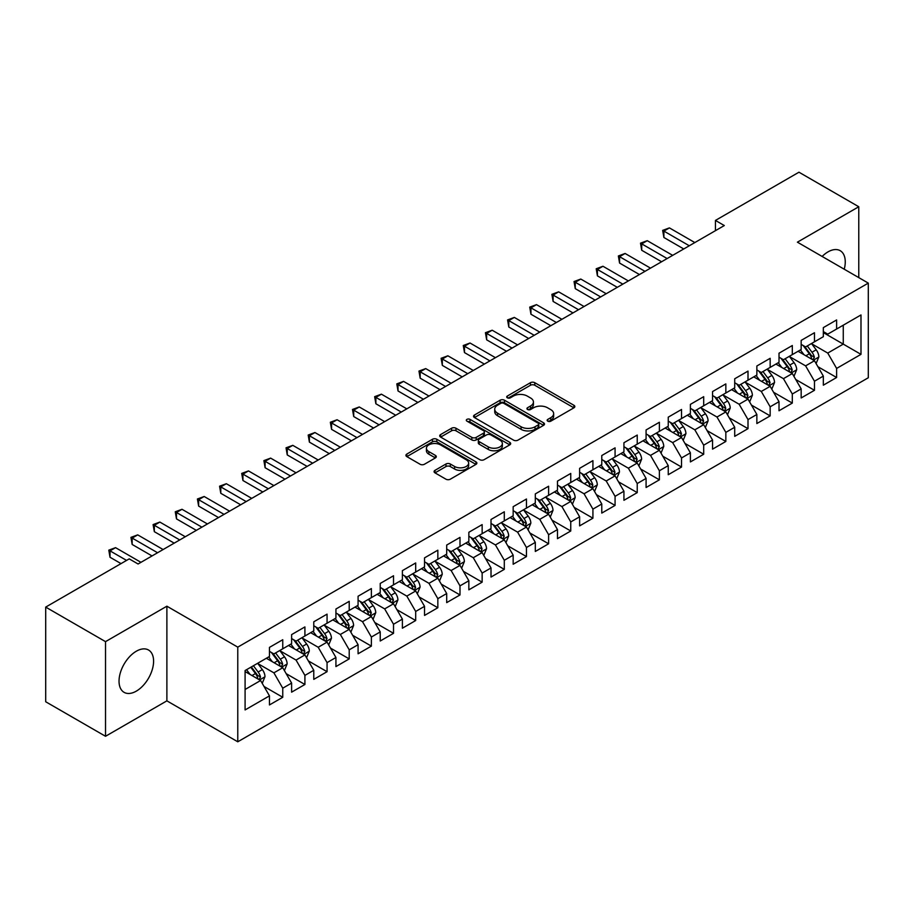 <?xml version="1.0" encoding="UTF-8"?>
<svg xmlns="http://www.w3.org/2000/svg" width="914" height="914" viewBox="0 0 914 914"><rect width="100%" height="100%" fill="white"/><g stroke="black" fill="none" stroke-linecap="round" stroke-linejoin="round"><path stroke-width="1.37" d="M547.783 421.16A2.148 1.245 0 0 0 550.834 421.16L573.935 407.815A3.073 1.771 0 0 0 574.837 406.559A3.073 1.771 0 0 0 573.935 405.302L534.793 382.703A3.073 1.771 0 0 0 530.44 382.703L507.339 396.048A2.148 1.245 0 0 0 506.71 396.927A2.148 1.245 0 0 0 507.339 397.807A2.148 1.245 0 0 0 510.378 397.807L513.371 396.082A9.837 5.678 0 0 1 527.287 396.082L530.554 397.967A9.837 5.678 0 0 1 533.433 401.977A9.837 5.678 0 0 1 530.554 405.999L527.561 407.724A2.148 1.245 0 0 0 526.932 408.604A2.148 1.245 0 0 0 527.561 409.483A2.148 1.245 0 0 0 530.611 409.483L533.593 407.758A9.837 5.678 0 0 1 547.509 407.758L550.776 409.643A9.837 5.678 0 0 1 553.656 413.654A9.837 5.678 0 0 1 550.776 417.675L547.783 419.4A2.148 1.245 0 0 0 547.155 420.28A2.148 1.245 0 0 0 547.783 421.16L547.783 419.4M136.312 691.133A24.438 14.11 120 0 0 152.272 669.596A24.438 14.11 120 0 0 148.536 650.014A24.438 14.11 120 0 0 136.312 651.225A24.438 14.11 120 0 0 120.351 672.761A24.438 14.11 120 0 0 124.098 692.344A24.438 14.11 120 0 0 136.312 691.133M844.239 269.219A24.438 14.11 120 0 0 840.195 250.687A24.438 14.11 120 0 0 827.981 251.898A24.438 14.11 120 0 0 822.132 256.457M434.973 470.344A3.073 1.771 0 0 0 434.081 471.601A3.073 1.771 0 0 0 434.973 472.858L445.963 479.199A3.073 1.771 0 0 0 450.305 479.199L475.966 464.381A3.073 1.771 0 0 0 476.868 463.124A3.073 1.771 0 0 0 475.966 461.867L436.823 439.268A3.073 1.771 0 0 0 432.471 439.268L406.81 454.087A3.073 1.771 0 0 0 405.919 455.343A3.073 1.771 0 0 0 406.81 456.6L420.086 464.255A3.073 1.771 0 0 0 424.427 464.255L435.407 457.914A3.073 1.771 0 0 0 436.309 456.657A3.073 1.771 0 0 0 435.407 455.401L428.837 451.607A8.226 4.753 0 0 1 426.427 448.248A8.226 4.753 0 0 1 431.499 443.861A8.226 4.753 0 0 1 440.468 444.889L466.231 459.765A8.226 4.753 0 0 1 468.642 463.124A8.226 4.753 0 0 1 463.569 467.511A8.226 4.753 0 0 1 454.601 466.483L450.305 464.004A3.073 1.771 0 0 0 445.963 464.004L434.973 470.344L434.973 472.858M105.521 641.639L105.521 736.284L166.885 700.855L166.885 606.199L105.521 641.639L45.7 607.102L129.228 558.877L138.083 563.995L724.299 225.552L715.434 220.434L715.434 230.671M166.885 606.199L237.777 647.135L868.3 283.112L868.3 377.756L237.777 741.791L237.777 647.135M858.772 277.605L858.772 206.747L797.408 242.176L868.3 283.112M858.772 206.747L798.962 172.209L715.434 220.434M513.588 440.148A3.073 1.771 0 0 0 517.941 440.148L543.602 425.33A3.073 1.771 0 0 0 544.504 424.073A3.073 1.771 0 0 0 543.602 422.816L504.459 400.218A3.073 1.771 0 0 0 500.107 400.218L474.446 415.036A3.073 1.771 0 0 0 473.543 416.293A3.073 1.771 0 0 0 474.446 417.549L513.588 440.148M467.808 421.628A2.148 1.245 0 0 1 469.99 421.925L469.99 419.366L509.784 442.342A3.073 1.771 0 0 1 510.686 443.598A3.073 1.771 0 0 1 509.784 444.855L484.123 459.673A3.073 1.771 0 0 1 479.77 459.673L440.628 437.075L440.628 434.561A3.073 1.771 0 0 0 439.725 435.818A3.073 1.771 0 0 0 440.628 437.075M440.628 434.561L451.607 428.22A3.073 1.771 0 0 1 455.96 428.22L471.841 437.383A3.073 1.771 0 0 0 476.183 437.383L483.472 433.179A3.073 1.771 0 0 0 484.374 431.922A3.073 1.771 0 0 0 483.472 430.665L466.94 421.126A2.148 1.245 0 0 1 466.311 420.246A2.148 1.245 0 0 1 467.637 419.103A2.148 1.245 0 0 1 469.99 419.366M823.331 332.605L843.268 344.121L843.268 325.19L860.988 314.953L836.618 329.029L836.618 319.946L823.331 327.623L823.331 336.706L814.465 341.813L814.465 332.742L801.167 340.408L801.167 349.491L792.312 354.609L792.312 345.526L779.014 353.204L779.014 362.287L770.159 367.405L770.159 358.322L756.861 365.988L756.861 375.071L748.006 380.19L748.006 371.107L734.707 378.784L734.707 387.867L725.842 392.986L725.842 383.903L712.554 391.569L712.554 400.652L703.689 405.77L703.689 396.687L690.401 404.365L690.401 413.448L681.536 418.566L681.536 409.483L668.248 417.161L668.248 426.232L659.382 431.351L659.382 422.268L646.084 429.946L646.084 439.028L637.229 444.147L637.229 435.064L623.931 442.742L623.931 451.824L615.076 456.931L615.076 447.849L601.778 455.526L601.778 464.609L592.923 469.727L592.923 460.645L579.625 468.322L579.625 477.405L570.759 482.512L570.759 473.441L557.471 481.107L557.471 490.19L548.606 495.308L548.606 486.225L535.318 493.903L535.318 502.986L526.453 508.104L526.453 499.021L513.165 506.687L513.165 515.77L504.3 520.889L504.3 511.806L491.012 519.483L491.012 528.566L482.146 533.685L482.146 524.602L468.848 532.279L468.848 541.351L459.993 546.469L459.993 537.386L446.695 545.064L446.695 554.147L437.84 559.265L437.84 550.182L424.542 557.86L424.542 566.931L415.687 572.05L415.687 562.967L402.389 570.644L402.389 579.727L393.523 584.846L393.523 575.763L380.235 583.44L380.235 592.523L371.37 597.63L371.37 588.559L358.082 596.225L358.082 605.308L349.217 610.426L349.217 601.343L335.929 609.021L335.929 618.104L327.063 623.222L327.063 614.139L313.776 621.806L313.776 630.889L304.91 636.007L304.91 626.924L291.612 634.602L291.612 643.684L282.757 648.803L282.757 639.72L269.459 647.386L269.459 656.469L245.089 670.545L245.089 709.938L269.459 695.874L260.604 680.519L245.089 671.562M860.988 314.953L860.988 354.358L836.618 368.422L827.753 353.078L811.689 343.801M817.893 366.697L836.618 377.505L836.618 368.422M836.618 377.505L823.331 385.182L823.331 376.1L814.465 381.218L805.6 365.863L789.536 356.597M795.74 379.493L814.465 390.301L814.465 381.218M814.465 390.301L801.167 397.967L801.167 388.884L792.312 394.003L783.447 378.659L767.383 369.382M773.587 392.277L792.312 403.085L792.312 394.003M792.312 403.085L779.014 410.763L779.014 401.68L770.159 406.799L761.293 391.443L745.23 382.178M751.434 405.073L770.159 415.881L770.159 406.799M770.159 415.881L756.861 423.548L756.861 414.476L748.006 419.583L739.14 404.239L723.077 394.962M729.281 417.858L748.006 428.666L748.006 419.583M748.006 428.666L734.707 436.344L734.707 427.261L725.842 432.379L716.987 417.024L700.924 407.758M707.128 430.654L725.842 441.462L725.842 432.379M725.842 441.462L712.554 449.14L712.554 440.057L703.689 445.164L694.834 429.82L678.771 420.543M684.974 443.439L703.689 454.247L703.689 445.164M703.689 454.247L690.401 461.924L690.401 452.841L681.536 457.96L672.67 442.616L656.618 433.339M662.821 456.235L681.536 467.043L681.536 457.96M681.536 467.043L668.248 474.72L668.248 465.637L659.382 470.756L650.517 455.401L634.453 446.123M640.657 469.019L659.382 479.827L659.382 470.756M659.382 479.827L646.084 487.505L646.084 478.422L637.229 483.54L628.364 468.197L612.3 458.919M618.504 481.815L637.229 492.623L637.229 483.54M637.229 492.623L623.931 500.301L623.931 491.218L615.076 496.336L606.211 480.981L590.147 471.704M596.351 494.611L615.076 505.419L615.076 496.336M615.076 505.419L601.778 513.085L601.778 504.002L592.923 509.121L584.057 493.777L567.994 484.5M574.198 507.396L592.923 518.204L592.923 509.121M592.923 518.204L579.625 525.881L579.625 516.798L570.759 521.917L561.904 506.562L545.841 497.296M552.045 520.192L570.759 531L570.759 521.917M570.759 531L557.471 538.666L557.471 529.583L548.606 534.701L539.751 519.358L523.688 510.081M529.892 532.976L548.606 543.784L548.606 534.701M548.606 543.784L535.318 551.462L535.318 542.379L526.453 547.497L517.598 532.142L501.535 522.877M507.738 545.772L526.453 556.58L526.453 547.497M526.453 556.58L513.165 564.246L513.165 555.175L504.3 560.282L495.434 544.938L479.37 535.661M485.574 558.557L504.3 569.365L504.3 560.282M504.3 569.365L491.012 577.042L491.012 567.96L482.146 573.078L473.281 557.723L457.217 548.457M463.421 571.353L482.146 582.161L482.146 573.078M482.146 582.161L468.848 589.838L468.848 580.756L459.993 585.863L451.128 570.519L435.064 561.242M441.268 584.137L459.993 594.945L459.993 585.863M459.993 594.945L446.695 602.623L446.695 593.54L437.84 598.659L428.974 583.315L412.911 574.038M419.115 596.933L437.84 607.741L437.84 598.659M437.84 607.741L424.542 615.419L424.542 606.336L415.687 611.455L406.821 596.099L390.758 586.822M396.962 609.718L415.687 620.526L415.687 611.455M415.687 620.526L402.389 628.204L402.389 619.121L393.523 624.239L384.668 608.895L368.605 599.618M374.809 622.514L393.523 633.322L393.523 624.239M393.523 633.322L380.235 641L380.235 631.917L371.37 637.035L362.515 621.68L346.452 612.414M352.655 635.31L371.37 646.118L371.37 637.035M371.37 646.118L358.082 653.784L358.082 644.701L349.217 649.82L340.351 634.476L324.299 625.199M330.502 648.095L349.217 658.903L349.217 649.82M349.217 658.903L335.929 666.58L335.929 657.497L327.063 662.616L318.198 647.261L302.134 637.995M308.338 660.891L327.063 671.699L327.063 662.616M327.063 671.699L313.776 679.365L313.776 670.282L304.91 675.4L296.045 660.057L279.981 650.779M286.185 673.675L304.91 684.483L304.91 675.4M304.91 684.483L291.612 692.161L291.612 683.078L282.757 688.196L273.892 672.841L257.828 663.575M264.032 686.471L282.757 697.279L282.757 688.196M282.757 697.279L269.459 704.945L269.459 695.874M269.459 651.362L273.892 653.91L282.757 648.803M245.089 689.476L260.604 680.519M291.612 638.566L296.045 641.125L304.91 636.007M273.892 672.841L282.757 667.734L266.362 658.263M291.612 683.078L282.757 667.734M313.776 625.77L318.198 628.329L327.063 623.222M296.045 660.057L304.91 654.938L288.516 645.478M313.776 670.282L304.91 654.938M335.929 612.986L340.351 615.545L349.217 610.426M318.198 647.261L327.063 642.142L310.669 632.682M335.929 657.497L327.063 642.142M358.082 600.19L362.515 602.749L371.37 597.63M340.351 634.476L349.217 629.358L332.822 619.886M358.082 644.701L349.217 629.358M380.235 587.405L384.668 589.964L393.523 584.846M362.515 621.68L371.37 616.562L354.975 607.102M380.235 631.917L371.37 616.562M402.389 574.609L406.821 577.168L415.687 572.05M384.668 608.895L393.523 603.777L377.128 594.306M402.389 619.121L393.523 603.777M424.542 561.824L428.974 564.384L437.84 559.265M406.821 596.099L415.687 590.981L399.292 581.521M424.542 606.336L415.687 590.981M446.695 549.028L451.128 551.588L459.993 546.469M428.974 583.315L437.84 578.196L421.445 568.725M446.695 593.54L437.84 578.196M468.848 536.244L473.281 538.792L482.146 533.685M451.128 570.519L459.993 565.4L443.598 555.941M468.848 580.756L459.993 565.4M491.012 523.448L495.434 526.007L504.3 520.889M473.281 557.723L482.146 552.616L465.752 543.144M491.012 567.96L482.146 552.616M513.165 510.652L517.598 513.211L526.453 508.104M495.434 544.938L504.3 539.82L487.905 530.36M513.165 555.175L504.3 539.82M535.318 497.867L539.751 500.426L548.606 495.308M517.598 532.142L526.453 527.035L510.058 517.564M535.318 542.379L526.453 527.035M557.471 485.071L561.904 487.63L570.759 482.512M539.751 519.358L548.606 514.239L532.211 504.779M557.471 529.583L548.606 514.239M579.625 472.287L584.057 474.846L592.923 469.727M561.904 506.562L570.759 501.443L554.364 491.983M579.625 516.798L570.759 501.443M601.778 459.491L606.211 462.05L615.076 456.931M584.057 493.777L592.923 488.659L576.528 479.187M601.778 504.002L592.923 488.659M623.931 446.706L628.364 449.265L637.229 444.147M606.211 480.981L615.076 475.863L598.681 466.403M623.931 491.218L615.076 475.863M646.084 433.91L650.517 436.469L659.382 431.351M628.364 468.197L637.229 463.078L620.835 453.607M646.084 478.422L637.229 463.078M668.248 421.126L672.67 423.685L681.536 418.566M650.517 455.401L659.382 450.282L642.988 440.822M668.248 465.637L659.382 450.282M690.401 408.329L694.834 410.889L703.689 405.77M672.67 442.616L681.536 437.498L665.141 428.026M690.401 452.841L681.536 437.498M712.554 395.545L716.987 398.093L725.842 392.986M694.834 429.82L703.689 424.702L687.294 415.242M712.554 440.057L703.689 424.702M734.707 382.749L739.14 385.308L748.006 380.19M716.987 417.024L725.842 411.917L709.447 402.446M734.707 427.261L725.842 411.917M756.861 369.953L761.293 372.512L770.159 367.405M739.14 404.239L748.006 399.121L731.611 389.661M756.861 414.476L748.006 399.121M779.014 357.168L783.447 359.728L792.312 354.609M761.293 391.443L770.159 386.336L753.764 376.865M779.014 401.68L770.159 386.336M801.167 344.372L805.6 346.932L814.465 341.813M783.447 378.659L792.312 373.54L775.917 364.069M801.167 388.884L792.312 373.54M823.331 331.588L827.753 334.147L836.618 329.029M805.6 365.863L814.465 360.744L798.071 351.284M823.331 376.1L814.465 360.744M45.7 607.102L45.7 701.758L105.521 736.284M166.885 700.855L237.777 741.791M827.753 353.078L843.268 344.121L860.988 354.358M548.64 421.457L550.776 420.234A9.837 5.678 0 0 0 553.656 416.213L553.656 413.654M533.433 401.977L533.433 404.536A9.837 5.678 0 0 1 530.554 408.558L528.418 409.78M573.889 407.838L534.793 385.262A3.073 1.771 0 0 0 530.44 385.262L508.195 398.104M543.556 425.353L504.459 402.777A3.073 1.771 0 0 0 500.107 402.777L474.492 417.572M538.163 424.953A2.148 1.245 0 0 0 538.792 424.073A2.148 1.245 0 0 0 538.163 423.193L503.808 403.36A2.148 1.245 0 0 0 500.758 403.36L497.604 405.176A9.837 5.678 0 0 0 494.725 409.198A9.837 5.678 0 0 0 497.604 413.219L521.094 426.781A9.837 5.678 0 0 0 535.01 426.781L538.163 424.953L538.163 427.512A2.148 1.245 0 0 0 538.792 426.632L538.792 424.073M494.725 409.198L494.725 411.757A9.837 5.678 0 0 0 497.604 415.779L497.604 413.219M538.163 427.512L535.01 429.34A9.837 5.678 0 0 1 521.094 429.34L497.604 415.779M440.674 437.098L451.607 430.78L451.607 428.22M484.374 431.922L484.374 434.481A3.073 1.771 0 0 1 483.472 435.738L476.183 439.942A3.073 1.771 0 0 1 471.841 439.942L455.96 430.78A3.073 1.771 0 0 0 451.607 430.78M469.99 421.925L509.738 444.878M488.305 446.9A8.226 4.753 0 0 0 497.273 447.929A8.226 4.753 0 0 0 502.357 443.541A8.226 4.753 0 0 0 499.947 440.182L490.864 434.938A3.073 1.771 0 0 0 486.511 434.938L479.233 439.143A3.073 1.771 0 0 0 478.33 440.399A3.073 1.771 0 0 0 479.233 441.656L488.305 446.9L488.305 449.459A8.226 4.753 0 0 0 497.273 450.488A8.226 4.753 0 0 0 502.357 446.101L502.357 443.541M478.33 440.399L478.33 442.959A3.073 1.771 0 0 0 479.233 444.215L479.233 441.656M488.305 449.459L479.233 444.215M468.642 463.124L468.642 465.683A8.226 4.753 0 0 1 463.569 470.07A8.226 4.753 0 0 1 454.601 469.042L450.305 466.563A3.073 1.771 0 0 0 445.963 466.563L435.018 472.881M426.427 448.248L426.427 450.808A8.226 4.753 0 0 0 428.837 454.167L428.837 451.607M435.372 457.937L428.837 454.167M475.931 464.403L436.823 441.828A3.073 1.771 0 0 0 432.471 441.828L406.856 456.623M816.099 363.589L818.853 356.883A8.306 4.799 -120 0 0 816.202 349.811L811.495 343.538M803.989 354.701L800.413 349.925M812.9 359.842L814.363 357.237A8.306 4.799 -120 0 0 811.986 352.244L807.279 345.96M804.594 346.36L810.41 354.118A4.227 2.445 60 0 1 811.175 355.397L814.363 357.237M803.143 345.515L809.336 353.787A8.306 4.799 60 0 1 811.712 358.779L811.872 359.259M689.293 245.763L663.884 231.093L669.414 227.894L694.834 242.564M683.752 248.962L663.884 237.48L663.884 231.093L662.661 230.385L669.414 227.894M663.884 237.48L662.661 230.385M793.946 376.385L796.7 369.679A8.306 4.799 -120 0 0 794.049 362.607L789.342 356.323M781.836 367.497L778.26 362.721M790.747 372.638L792.21 370.033A8.306 4.799 -120 0 0 789.833 365.04L785.126 358.756M782.441 359.145L788.256 366.902A4.227 2.445 60 0 1 789.022 368.193L792.21 370.033M780.979 358.299L787.183 366.571A8.306 4.799 60 0 1 789.559 371.564L789.719 372.044M771.793 389.17L774.535 382.463A8.306 4.799 -120 0 0 771.896 375.403L767.189 369.119M759.683 380.281L756.106 375.505M768.594 385.422L770.056 382.817A8.306 4.799 -120 0 0 767.68 377.825L762.973 371.541M760.288 371.941L766.103 379.698A4.227 2.445 60 0 1 766.869 380.978L770.056 382.817M758.826 371.095L765.018 379.367A8.306 4.799 60 0 1 767.394 384.36L767.566 384.84M667.14 258.548L641.719 243.878L647.261 240.679L672.67 255.349M661.599 261.747L641.719 250.276L641.719 243.878L640.508 243.17L647.261 240.679M641.719 250.276L640.508 243.17M644.987 271.344L619.566 256.674L625.107 253.475L650.517 268.145M639.446 274.543L619.566 263.061L619.566 256.674L618.355 255.966L625.107 253.475M619.566 263.061L618.355 255.966M749.64 401.966L752.382 395.259A8.306 4.799 -120 0 0 749.731 388.187L745.036 381.903M737.529 393.077L733.953 388.301M746.441 398.218L747.903 395.613A8.306 4.799 -120 0 0 745.527 390.621L740.82 384.337M738.135 384.725L743.95 392.483A4.227 2.445 60 0 1 744.716 393.774L747.903 395.613M736.673 383.88L742.865 392.152A8.306 4.799 60 0 1 745.241 397.144L745.413 397.624M727.487 414.75L730.229 408.044A8.306 4.799 -120 0 0 727.578 400.983L722.871 394.699M715.376 405.873L711.8 401.097M724.276 411.014L725.75 408.398A8.306 4.799 -120 0 0 723.374 403.405L718.667 397.122M715.982 397.521L721.797 405.279A4.227 2.445 60 0 1 722.563 406.559L725.75 408.398M714.519 396.676L720.712 404.948A8.306 4.799 60 0 1 723.088 409.94L723.26 410.42M622.822 284.128L597.413 269.459L602.954 266.26L628.364 280.929M617.293 287.327L597.413 275.857L597.413 269.459L596.202 268.762L602.954 266.26M597.413 275.857L596.202 268.762M600.669 296.924L575.26 282.255L580.801 279.056L606.211 293.725M595.128 300.123L575.26 288.641L575.26 282.255L574.038 281.546L580.801 279.056M575.26 288.641L574.038 281.546M705.334 427.546L708.076 420.84A8.306 4.799 -120 0 0 705.425 413.768L700.718 407.484M693.223 418.658L689.647 413.882M702.123 423.799L703.597 421.194A8.306 4.799 -120 0 0 701.221 416.201L696.514 409.918M693.829 410.306L699.633 418.064A4.227 2.445 60 0 1 700.41 419.355L703.597 421.194M692.366 409.461L698.559 417.732A8.306 4.799 60 0 1 700.935 422.725L701.107 423.205M578.516 309.709L553.107 295.039L558.648 291.84L584.057 306.51M572.975 312.908L553.107 301.437L553.107 295.039L551.885 294.342L558.648 291.84M553.107 301.437L551.885 294.342M683.181 440.331L685.923 433.636A8.306 4.799 -120 0 0 683.272 426.564L678.565 420.28M671.07 431.454L667.494 426.678M679.97 436.595L681.444 433.99A8.306 4.799 -120 0 0 679.068 428.986L674.361 422.714M671.676 423.102L677.48 430.86A4.227 2.445 60 0 1 678.257 432.139L681.444 433.99M670.213 422.257L676.406 430.528A8.306 4.799 60 0 1 678.782 435.521L678.953 436.001M556.363 322.505L530.954 307.835L536.495 304.636L561.904 319.306M550.822 325.704L530.954 314.233L530.954 307.835L529.732 307.127L536.495 304.636M530.954 314.233L529.732 307.127M661.016 453.127L663.77 446.42A8.306 4.799 -120 0 0 661.119 439.348L656.412 433.065M648.917 444.238L645.33 439.463M657.817 449.38L659.291 446.775A8.306 4.799 -120 0 0 656.903 441.782L652.208 435.498M649.511 435.887L655.327 443.656A4.227 2.445 60 0 1 656.092 444.935L659.291 446.775M648.06 435.053L654.253 443.313A8.306 4.799 60 0 1 656.629 448.306L656.8 448.797M534.21 335.289L508.801 320.62L514.331 317.421L539.751 332.102M528.669 338.488L508.801 327.018L508.801 320.62L507.578 319.923L514.331 317.421M508.801 327.018L507.578 319.923M638.863 465.912L641.617 459.216A8.306 4.799 -120 0 0 638.966 452.144L634.259 445.861M626.753 457.034L623.177 452.259M635.664 462.176L637.127 459.571A8.306 4.799 -120 0 0 634.75 454.578L630.043 448.294M627.358 448.683L633.174 456.44A4.227 2.445 60 0 1 633.939 457.731L637.127 459.571M625.896 447.837L632.1 456.109A8.306 4.799 60 0 1 634.476 461.102L634.636 461.581M512.057 348.085L486.648 333.416L492.178 330.217L517.598 344.886M506.516 351.284L486.648 339.814L486.648 333.416L485.425 332.707L492.178 330.217M486.648 339.814L485.425 332.707M616.71 478.708L619.464 472.001A8.306 4.799 -120 0 0 616.813 464.929L612.106 458.645M604.6 469.819L601.024 465.043M613.511 474.96L614.973 472.355A8.306 4.799 -120 0 0 612.597 467.362L607.89 461.079M605.205 461.467L611.02 469.236A4.227 2.445 60 0 1 611.786 470.516L614.973 472.355M603.743 460.633L609.946 468.893A8.306 4.799 60 0 1 612.323 473.898L612.483 474.377M489.904 360.881L464.483 346.2L470.024 343.013L495.434 357.682M484.363 364.069L464.483 352.598L464.483 346.2L463.272 345.503L470.024 343.013M464.483 352.598L463.272 345.503M594.557 491.492L597.299 484.797A8.306 4.799 -120 0 0 594.66 477.725L589.953 471.441M582.447 482.615L578.87 477.839M591.358 487.756L592.82 485.151A8.306 4.799 -120 0 0 590.444 480.158L585.737 473.875M583.052 474.263L588.867 482.021A4.227 2.445 60 0 1 589.633 483.312L592.82 485.151M581.59 473.418L587.782 481.689A8.306 4.799 60 0 1 590.158 486.682L590.33 487.162M467.74 373.666L442.33 358.996L447.871 355.797L473.281 370.467M462.21 376.865L442.33 365.394L442.33 358.996L441.119 358.288L447.871 355.797M442.33 365.394L441.119 358.288M572.404 504.288L575.146 497.582A8.306 4.799 -120 0 0 572.495 490.51L567.788 484.237M560.293 495.399L556.717 490.624M569.193 500.541L570.667 497.936A8.306 4.799 -120 0 0 568.291 492.943L563.584 486.659M560.899 487.059L566.714 494.817A4.227 2.445 60 0 1 567.48 496.096L570.667 497.936M559.437 486.214L565.629 494.485A8.306 4.799 60 0 1 568.005 499.478L568.177 499.958M445.586 386.462L420.177 371.792L425.718 368.593L451.128 383.263M440.057 389.661L420.177 378.179L420.177 371.792L418.966 371.084L425.718 368.593M420.177 378.179L418.966 371.084M550.251 517.084L552.993 510.378A8.306 4.799 -120 0 0 550.342 503.306L545.635 497.022M538.14 508.195L534.564 503.42M547.04 513.337L548.514 510.732A8.306 4.799 -120 0 0 546.138 505.739L541.431 499.455M538.746 499.844L544.561 507.601A4.227 2.445 60 0 1 545.327 508.892L548.514 510.732M537.283 498.998L543.476 507.27A8.306 4.799 60 0 1 545.852 512.263L546.024 512.743M423.433 399.247L398.024 384.577L403.565 381.378L428.974 396.048M417.892 402.446L398.024 390.975L398.024 384.577L396.802 383.88L403.565 381.378M398.024 390.975L396.802 383.88M528.098 529.869L530.84 523.162A8.306 4.799 -120 0 0 528.189 516.102L523.482 509.818M515.987 520.98L512.411 516.204M524.887 526.121L526.361 523.516A8.306 4.799 -120 0 0 523.985 518.524L519.278 512.24M516.593 512.64L522.397 520.397A4.227 2.445 60 0 1 523.174 521.677L526.361 523.516M515.13 511.794L521.323 520.066A8.306 4.799 60 0 1 523.699 525.059L523.871 525.539M401.28 412.043L375.871 397.373L381.412 394.174L406.821 408.844M395.739 415.242L375.871 403.76L375.871 397.373L374.649 396.665L381.412 394.174M375.871 403.76L374.649 396.665M505.945 542.665L508.687 535.958A8.306 4.799 -120 0 0 506.036 528.886L501.329 522.602M493.834 533.776L490.247 529M502.734 538.917L504.208 536.312A8.306 4.799 -120 0 0 501.832 531.32L497.125 525.036M494.44 525.424L500.244 533.182A4.227 2.445 60 0 1 501.021 534.473L504.208 536.312M492.977 524.579L499.17 532.851A8.306 4.799 60 0 1 501.546 537.843L501.717 538.323M379.127 424.827L353.718 410.158L359.259 406.959L384.668 421.628M373.586 428.026L353.718 416.556L353.718 410.158L352.496 409.461L359.259 406.959M353.718 416.556L352.496 409.461M483.78 555.449L486.534 548.743A8.306 4.799 -120 0 0 483.883 541.682L479.176 535.398M471.681 546.572L468.094 541.796M480.581 551.713L482.044 549.097A8.306 4.799 -120 0 0 479.667 544.104L474.972 537.82M472.275 538.22L478.091 545.978A4.227 2.445 60 0 1 478.856 547.258L482.044 549.097M470.824 537.375L477.017 545.647A8.306 4.799 60 0 1 479.393 550.639L479.553 551.119M356.974 437.623L331.565 422.954L337.095 419.755L362.515 434.424M351.433 440.822L331.565 429.352L331.565 422.954L330.342 422.245L337.095 419.755M331.565 429.352L330.342 422.245M461.627 568.245L464.381 561.539A8.306 4.799 -120 0 0 461.73 554.467L457.023 548.183M449.517 559.357L445.941 554.581M458.428 564.498L459.891 561.893A8.306 4.799 -120 0 0 457.514 556.9L452.807 550.616M450.122 551.005L455.937 558.762A4.227 2.445 60 0 1 456.703 560.053L459.891 561.893M448.66 550.171L454.864 558.431A8.306 4.799 60 0 1 457.24 563.424L457.4 563.904M334.821 450.408L309.4 435.738L314.942 432.539L340.351 447.209M329.28 453.607L309.4 442.136L309.4 435.738L308.189 435.041L314.942 432.539M309.4 442.136L308.189 435.041M439.474 581.03L442.227 574.335A8.306 4.799 -120 0 0 439.577 567.263L434.87 560.979M427.364 572.153L423.788 567.377M436.275 577.294L437.737 574.689A8.306 4.799 -120 0 0 435.361 569.685L430.654 563.412M427.969 563.801L433.784 571.558A4.227 2.445 60 0 1 434.55 572.838L437.737 574.689M426.507 562.955L432.699 571.227A8.306 4.799 60 0 1 435.075 576.22L435.247 576.7M312.668 463.204L287.247 448.534L292.788 445.335L318.198 460.005M307.127 466.403L287.247 454.932L287.247 448.534L286.036 447.826L292.788 445.335M287.247 454.932L286.036 447.826M417.321 593.826L420.063 587.119A8.306 4.799 -120 0 0 417.412 580.047L412.717 573.764M405.21 584.937L401.634 580.162M414.122 590.078L415.584 587.474A8.306 4.799 -120 0 0 413.208 582.481L408.501 576.197M405.816 576.585L411.631 584.354A4.227 2.445 60 0 1 412.397 585.634L415.584 587.474M404.354 575.751L410.546 584.012A8.306 4.799 60 0 1 412.922 589.004L413.094 589.496M290.503 475.988L265.094 461.319L270.635 458.12L296.045 472.801M284.974 479.187L265.094 467.717L265.094 461.319L263.883 460.622L270.635 458.12M265.094 467.717L263.883 460.622M395.168 606.61L397.91 599.915A8.306 4.799 -120 0 0 395.259 592.843L390.552 586.559M383.057 597.733L379.481 592.957M391.957 602.874L393.431 600.269A8.306 4.799 -120 0 0 391.055 595.277L386.348 588.993M383.663 589.381L389.478 597.139A4.227 2.445 60 0 1 390.244 598.43L393.431 600.269M382.201 588.536L388.393 596.808A8.306 4.799 60 0 1 390.769 601.8L390.941 602.28M268.35 488.784L242.941 474.115L248.482 470.916L273.892 485.585M262.809 491.983L242.941 480.513L242.941 474.115L241.719 473.406L248.482 470.916M242.941 480.513L241.719 473.406M373.015 619.406L375.757 612.7A8.306 4.799 -120 0 0 373.106 605.628L368.399 599.356M360.904 610.518L357.328 605.742M369.804 615.659L371.278 613.054A8.306 4.799 -120 0 0 368.902 608.061L364.195 601.778M361.51 602.166L367.314 609.935A4.227 2.445 60 0 1 368.091 611.215L371.278 613.054M360.047 601.332L366.24 609.592A8.306 4.799 60 0 1 368.616 614.596L368.788 615.076M246.197 501.58L220.788 486.899L226.329 483.712L251.738 498.381M240.656 504.768L220.788 493.297L220.788 486.899L219.566 486.202L226.329 483.712M220.788 493.297L219.566 486.202M350.862 632.191L353.604 625.496A8.306 4.799 -120 0 0 350.953 618.424L346.246 612.14M338.751 623.314L335.175 618.538M347.651 628.455L349.125 625.85A8.306 4.799 -120 0 0 346.749 620.857L342.042 614.574M339.357 614.962L345.161 622.72A4.227 2.445 60 0 1 345.938 624.011L349.125 625.85M337.894 614.117L344.087 622.388A8.306 4.799 60 0 1 346.463 627.381L346.635 627.861M224.044 514.365L198.635 499.695L204.176 496.496L229.585 511.166M218.503 517.564L198.635 506.093L198.635 499.695L197.413 498.987L204.176 496.496M198.635 506.093L197.413 498.987M328.697 644.987L331.451 638.28A8.306 4.799 -120 0 0 328.8 631.22L324.093 624.936M316.598 636.098L313.011 631.323M325.498 641.24L326.972 638.635A8.306 4.799 -120 0 0 324.596 633.642L319.889 627.358M317.192 627.758L323.008 635.516A4.227 2.445 60 0 1 323.773 636.795L326.972 638.635M315.741 626.913L321.934 635.184A8.306 4.799 60 0 1 324.31 640.177L324.481 640.657M201.891 527.161L176.482 512.491L182.012 509.292L207.432 523.962M196.35 530.36L176.482 518.878L176.482 512.491L175.26 511.783L182.012 509.292M176.482 518.878L175.26 511.783M306.544 657.783L309.298 651.076A8.306 4.799 -120 0 0 306.647 644.004L301.94 637.721M294.434 648.894L290.858 644.119M303.345 654.036L304.808 651.431A8.306 4.799 -120 0 0 302.431 646.438L297.724 640.154M295.039 640.543L300.855 648.3A4.227 2.445 60 0 1 301.62 649.591L304.808 651.431M293.577 639.697L299.781 647.969A8.306 4.799 60 0 1 302.157 652.962L302.317 653.441M179.738 539.946L154.329 525.276L159.859 522.077L185.279 536.747M174.197 543.144L154.329 531.674L154.329 525.276L153.106 524.579L159.859 522.077M154.329 531.674L153.106 524.579M284.391 670.568L287.145 663.861A8.306 4.799 -120 0 0 284.494 656.8L279.787 650.517M272.281 661.679L268.705 656.903M281.192 666.82L282.655 664.215A8.306 4.799 -120 0 0 280.278 659.223L275.571 652.939M272.886 653.339L278.701 661.096A4.227 2.445 60 0 1 279.467 662.376L282.655 664.215M271.424 652.493L277.627 660.765A8.306 4.799 60 0 1 280.004 665.758L280.164 666.237M157.585 552.742L132.164 538.072L137.706 534.873L163.115 549.543M152.044 555.941L132.164 544.458L132.164 538.072L130.953 537.363L137.706 534.873M132.164 544.458L130.953 537.363M262.238 683.364L264.98 676.657A8.306 4.799 -120 0 0 262.341 669.585L257.634 663.301M250.128 674.475L246.552 669.699M259.039 679.616L260.501 677.011A8.306 4.799 -120 0 0 258.125 672.019L253.418 665.735M251.339 666.934L256.548 673.881A4.227 2.445 60 0 1 257.314 675.172L260.501 677.011M250.756 667.266L255.463 673.549A8.306 4.799 60 0 1 257.839 678.542L258.011 679.022M126.566 560.408L110.011 550.856L115.552 547.657L140.962 562.327M121.025 563.607L110.011 557.254L110.011 550.856L108.8 550.159L115.552 547.657M110.011 557.254L108.8 550.159M550.776 420.234L550.776 417.675M527.561 409.483L527.561 407.724M530.554 408.558L530.554 405.999M507.339 397.807L507.339 396.048M530.44 385.262L530.44 382.703M534.793 385.262L534.793 382.703M573.935 407.815L573.935 405.302M474.446 417.549L474.446 415.036M500.107 402.777L500.107 400.218M504.459 402.777L504.459 400.218M543.602 425.33L543.602 422.816M521.094 429.34L521.094 426.781M535.01 429.34L535.01 426.781M455.96 430.78L455.96 428.22M471.841 439.942L471.841 437.383M476.183 439.942L476.183 437.383M483.472 435.738L483.472 433.179M509.784 444.855L509.784 442.342M445.963 466.563L445.963 464.004M450.305 466.563L450.305 464.004M454.601 469.042L454.601 466.483M435.407 457.914L435.407 455.401M406.81 456.6L406.81 454.087M432.471 441.828L432.471 439.268M436.823 441.828L436.823 439.268M475.966 464.381L475.966 461.867M813.426 360.15L818.795 357.043M811.986 352.244L816.202 349.811M805.862 355.786L809.336 353.787M791.273 372.935L796.642 369.839M789.833 365.04L794.049 362.607M783.709 368.571L787.183 366.571M769.12 385.731L774.489 382.623M767.68 377.825L771.896 375.403M761.556 381.367L765.018 379.367M746.955 398.515L752.336 395.419M745.527 390.621L749.731 388.187M739.403 394.151L742.865 392.152M724.802 411.311L730.172 408.215M723.374 403.405L727.578 400.983M717.25 406.947L720.712 404.948M702.649 424.107L708.019 421M701.221 416.201L705.425 413.768M695.086 419.743L698.559 417.732M680.496 436.892L685.866 433.796M679.068 428.986L683.272 426.564M672.933 432.528L676.406 430.528M658.343 449.688L663.713 446.58M656.903 441.782L661.119 439.348M650.779 445.324L654.253 443.313M636.19 462.473L641.559 459.376M634.75 454.578L638.966 452.144M628.626 458.108L632.1 456.109M614.037 475.269L619.406 472.161M612.597 467.362L616.813 464.929M606.473 470.904L609.946 468.893M591.872 488.053L597.253 484.957M590.444 480.158L594.66 477.725M584.32 483.689L587.782 481.689M569.719 500.849L575.1 497.742M568.291 492.943L572.495 490.51M562.167 496.485L565.629 494.485M547.566 513.634L552.936 510.538M546.138 505.739L550.342 503.306M540.014 509.269L543.476 507.27M525.413 526.43L530.783 523.322M523.985 518.524L528.189 516.102M517.85 522.065L521.323 520.066M503.26 539.214L508.63 536.118M501.832 531.32L506.036 528.886M495.696 534.85L499.17 532.851M481.107 552.01L486.477 548.914M479.667 544.104L483.883 541.682M473.543 547.646L477.017 545.647M458.954 564.806L464.323 561.699M457.514 556.9L461.73 554.467M451.39 560.442L454.864 558.431M436.801 577.591L442.17 574.495M435.361 569.685L439.577 567.263M429.237 573.227L432.699 571.227M414.636 590.387L420.017 587.279M413.208 582.481L417.412 580.047M407.084 586.023L410.546 584.012M392.483 603.171L397.853 600.075M391.055 595.277L395.259 592.843M384.931 598.807L388.393 596.808M370.33 615.967L375.7 612.86M368.902 608.061L373.106 605.628M362.767 611.603L366.24 609.592M348.177 628.752L353.547 625.656M346.749 620.857L350.953 618.424M340.614 624.388L344.087 622.388M326.024 641.548L331.394 638.44M324.596 633.642L328.8 631.22M318.46 637.184L321.934 635.184M303.871 654.333L309.24 651.236M302.431 646.438L306.647 644.004M296.307 649.968L299.781 647.969M281.718 667.129L287.087 664.021M280.278 659.223L284.494 656.8M274.154 662.764L277.627 660.765M259.553 679.925L264.934 676.817M258.125 672.019L262.341 669.585M252.001 675.549L255.463 673.549"/></g></svg>
